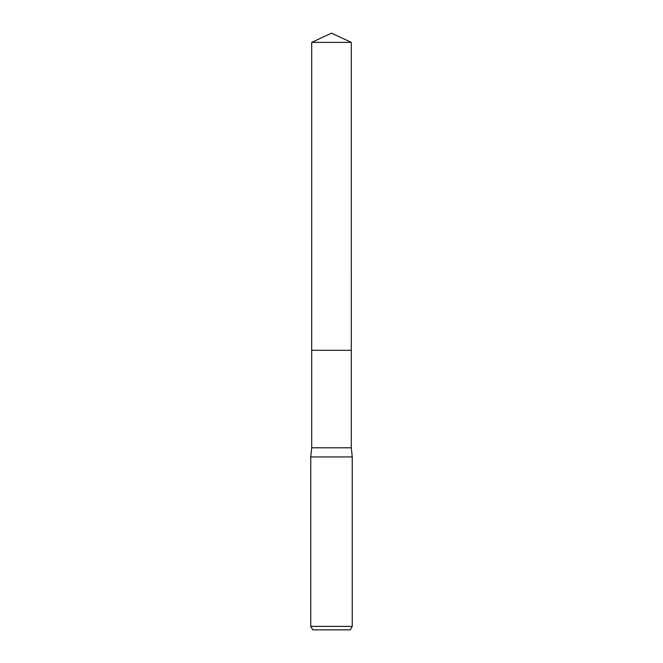 <?xml version="1.0" encoding="UTF-8"?>
<svg xmlns="http://www.w3.org/2000/svg" width="663" height="663" viewBox="0 0 663 663"><rect width="100%" height="100%" fill="white"/><g stroke="black" fill="none" stroke-linecap="round" stroke-linejoin="round"><path stroke-width="0.99" d="M351.299 350.296L351.299 447.79L311.701 447.79L311.701 350.296L351.307 350.288L311.693 350.288L311.701 42.382L331.5 33.15L351.299 42.382L351.307 350.288M311.701 447.79L310.756 456.94L352.244 456.94L352.244 626.394L310.756 626.394L312.754 629.85L350.246 629.85L352.244 626.394M311.701 42.382L351.299 42.382M351.299 447.79L352.244 456.94M310.756 456.94L310.756 626.394"/></g></svg>
